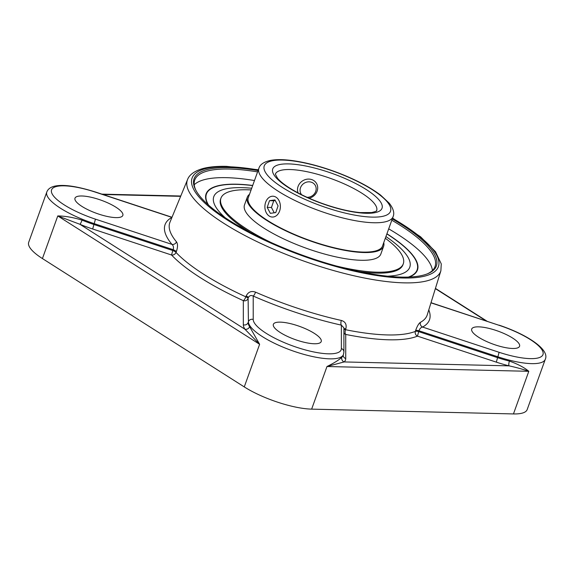 <?xml version="1.0" encoding="UTF-8"?>
<svg xmlns="http://www.w3.org/2000/svg" width="574" height="574" viewBox="0 0 574 574"><rect width="100%" height="100%" fill="white"/><g stroke="black" fill="none" stroke-linecap="round" stroke-linejoin="round"><path stroke-width="0.86" d="M391.805 220.222A127.693 34.935 -160.2 0 1 400.243 225.352A127.693 34.935 -160.2 0 1 435.027 266.573A127.693 34.935 -160.2 0 1 427.321 273.863M196.028 190.597A127.693 34.935 -160.2 0 1 194.737 180.064A127.693 34.935 -160.2 0 1 257.59 171.899M258.049 170.607A128.755 35.222 19.8 0 0 195.698 189.98A128.755 35.222 19.8 0 0 303.294 255.502A128.755 35.222 19.8 0 0 427.974 273.597A128.755 35.222 19.8 0 0 401.298 224.405A128.755 35.222 19.8 0 0 392.272 218.931M432.43 270.519A127.693 34.935 19.8 0 0 397.136 233.984A127.693 34.935 19.8 0 0 388.698 228.854M254.483 180.53A127.693 34.935 19.8 0 0 194.227 184.756M252.703 185.459A112.317 30.723 19.8 0 0 208.025 204.645M409.126 277.048A112.317 30.723 19.8 0 0 386.926 233.783M343.187 355.27A3.767 3.609 -0 0 0 345.727 358.571A54.157 14.816 19.8 0 1 344.113 361.936A3.767 3.58 49.3 0 1 341.889 357.121C339.234 359.833 334.262 362.962 326.986 366.513L528.805 371.306C523.136 369.319 516.564 367.496 509.088 365.86L344.113 361.936L326.986 366.513L311.639 409.133A50.39 13.783 19.8 0 1 244.266 386.912L42.426 258.558L57.773 215.939L259.613 344.292L244.933 329.225A3.767 3.408 146.7 0 0 249.611 326.678A50.39 13.783 -160.2 0 1 248.112 322.559A3.767 3.609 -0 0 1 243.326 324.791A54.157 14.816 19.8 0 0 244.933 329.225L79.944 224.305L57.773 215.939C64.984 215.989 73.085 217.381 82.053 220.129A3.767 0.552 -67.8 0 1 79.944 224.305A54.157 14.816 19.8 0 0 92.687 228.997L93.914 224.499A50.39 13.783 -160.2 0 1 82.053 220.129M509.432 361.103A50.39 13.783 -160.2 0 1 497.572 357.652L497.88 356.798A50.39 13.783 19.8 0 0 545.286 359.281L527.176 409.578A50.39 13.783 19.8 0 1 513.457 413.933L528.805 371.306C524.256 367.482 517.798 364.081 509.432 361.103A3.767 1.241 -75.9 0 0 509.088 365.86A54.157 14.816 19.8 0 1 496.345 362.151L417.47 336.134A3.767 3.466 -112.1 0 1 415.361 331.37L415.626 330.502C417.198 326.118 418.798 323.399 420.405 322.33A3.767 3.523 -118.4 0 0 422.593 327.058A140.508 38.436 19.8 0 0 428.785 309.881M496.345 362.151L497.572 357.652L418.697 331.629L418.963 330.767A3.767 1.048 17 0 0 415.626 330.502M95.442 192.161L171.949 217.403A140.508 38.436 19.8 0 0 171.963 244.388L95.442 219.146A46.616 12.757 -160.2 0 1 51.366 191.113A46.616 12.757 -160.2 0 1 95.442 192.161L95.392 191.996C78.007 186.543 65.02 184.491 56.431 185.833C51.308 186.6 48.101 188.652 46.81 191.996L28.7 242.293A50.39 13.783 19.8 0 0 42.426 258.558M176.369 251.584A3.767 1.012 22.6 0 0 173.133 249.676C173.843 247.466 173.456 245.701 171.963 244.388A3.767 3.286 140.2 0 0 176.498 241.869C177.89 243.95 177.847 247.186 176.369 251.584L176.017 252.424A3.767 1.012 22.6 0 0 172.788 250.515L171.561 255.014A3.767 3.193 136.8 0 0 176.017 252.424A137.114 37.511 -160.2 0 0 245.859 296.837L246.167 295.969C248.212 291.915 251.34 290.638 255.559 292.152A3.767 0.861 -66.4 0 1 253.206 296.048A140.508 38.436 19.8 0 0 341.358 325.128L343.898 327.804L343.905 351.955A3.767 3.609 -0 0 0 341.358 348.547A46.616 12.757 -160.2 0 1 297.289 347.5A46.616 12.757 -160.2 0 1 253.213 319.467L253.206 296.048C251.039 295.036 249.446 295.531 248.42 297.547A3.767 0.861 19.5 0 0 246.167 295.969M341.358 348.547L341.358 325.128A3.767 1.535 102.5 0 1 341.351 320.45C345.354 321.67 346.854 324.468 345.828 328.845L345.526 329.706A3.767 0.861 19.5 0 0 343.898 329.526M244.266 386.912L259.613 344.292L249.611 326.678M345.828 328.845A3.767 0.861 19.5 0 0 343.898 328.723M418.963 330.767C419.781 328.586 420.993 327.345 422.593 327.058L499.107 352.3L497.88 356.798L418.963 330.767M478.63 337.254A25.435 6.96 -160.2 0 1 471.706 329.046A25.435 6.96 -160.2 0 1 497.988 331.112A25.435 6.96 -160.2 0 1 519.563 346.273A25.435 6.96 -160.2 0 1 503.735 347.263A25.435 6.96 -160.2 0 1 478.63 337.254M280.284 322.136A25.435 6.96 -160.2 0 1 307.564 329.684A25.435 6.96 -160.2 0 1 321.218 341.559A25.435 6.96 -160.2 0 1 294.928 339.492A25.435 6.96 -160.2 0 1 273.36 324.332A25.435 6.96 -160.2 0 1 280.284 322.136M115.919 207.207A25.435 6.96 -160.2 0 1 122.843 215.415A25.435 6.96 -160.2 0 1 96.561 213.349A25.435 6.96 -160.2 0 1 74.986 198.188A25.435 6.96 -160.2 0 1 90.814 197.198A25.435 6.96 -160.2 0 1 115.919 207.207M513.457 413.933L311.639 409.133M251.096 189.937A96.898 26.512 19.8 0 0 220.954 198.152L220.61 199.113A96.898 26.512 19.8 0 0 247.007 230.396A96.898 26.512 19.8 0 0 250.465 232.542M358.635 271.488A96.898 26.512 19.8 0 0 402.948 264.757L403.292 263.803A96.898 26.512 19.8 0 0 385.312 238.26M387.507 276.18A104.152 28.492 19.8 0 0 410.252 264.406A104.152 28.492 19.8 0 0 385.922 236.567M251.706 188.243A104.152 28.492 19.8 0 0 215.221 194.184A104.152 28.492 19.8 0 0 225.23 217.761M248.599 196.86A71.384 19.53 19.8 0 0 248.291 197.556A71.384 19.53 19.8 0 0 267.735 220.603A71.384 19.53 19.8 0 0 338.194 248.686A71.384 19.53 19.8 0 0 382.614 245.916A71.384 19.53 19.8 0 0 382.822 245.184M249.525 194.292A72.46 19.825 19.8 0 0 247.279 197.191A72.46 19.825 19.8 0 0 267.018 220.581A72.46 19.825 19.8 0 0 338.531 249.087A72.46 19.825 19.8 0 0 383.626 246.282A72.46 19.825 19.8 0 0 383.748 242.615M220.954 198.152A96.898 26.512 19.8 0 0 247.351 229.435A96.898 26.512 19.8 0 0 271.488 242.702M335.969 265.913A96.898 26.512 19.8 0 0 403.292 263.803M247.279 197.191L244.495 204.925A72.46 19.825 19.8 0 0 264.234 228.323A72.46 19.825 19.8 0 0 335.747 256.829A72.46 19.825 19.8 0 0 380.842 254.017L383.626 246.282M275.907 197.126A10.418 7.749 91.4 0 1 280.169 208.907A10.418 7.749 91.4 0 1 272.385 217.051A10.418 7.749 91.4 0 1 264.887 206.446A10.418 7.749 91.4 0 1 272.88 196.215A10.418 7.749 91.4 0 1 275.907 197.126M275.764 212.588L270.325 213.327L267.19 207.379L269.5 200.678L274.939 199.939L278.067 205.894L275.764 212.588M275.276 200.57L273.748 200.778L271.445 207.479L274.236 212.796M269.5 200.678L273.748 200.778M267.19 207.379L271.445 207.479M301.601 194.715A8.301 7.476 -34.2 0 1 304.643 182.941A8.301 7.476 -34.2 0 1 315.887 186.837A8.301 7.476 -34.2 0 1 308.747 197.191A8.301 7.476 -34.2 0 1 307.068 197.305M309.121 198.224A10.418 9.378 145.8 0 0 316.217 182.948A10.418 9.378 145.8 0 0 303.266 180.466A10.418 9.378 145.8 0 0 298.057 192.893M392.508 218.278A130.865 35.803 -160.2 0 1 408.932 278.003A130.865 35.803 -160.2 0 1 231.035 222.339A130.865 35.803 -160.2 0 1 227.734 166.725A130.865 35.803 -160.2 0 1 258.286 169.961M253.213 319.467A3.767 3.609 -0 0 0 248.42 321.705L248.112 298.415A3.767 0.861 19.5 0 0 245.859 296.837A3.767 1.062 -65.4 0 1 243.319 300.647A3.767 3.609 180 0 0 248.112 298.415L248.42 321.705A50.39 13.783 19.8 0 0 293.723 351.209A50.39 13.783 19.8 0 0 343.467 354.488L343.159 355.335A50.39 13.783 -160.2 0 1 341.889 357.121M345.727 358.571L345.72 334.427A3.767 3.609 -0 0 1 343.898 333.135M345.72 334.427A3.767 1.715 101.4 0 1 345.526 329.706A137.114 37.511 -160.2 0 0 415.361 331.37A3.767 1.048 17 0 1 418.697 331.629L417.47 336.134A140.881 38.544 19.8 0 1 345.72 334.427M435.357 288.622L486.056 320.859M102.961 194.493L180.638 196.337M93.914 224.499L94.215 223.645L173.133 249.676L172.788 250.515L93.914 224.499M46.81 191.996A50.39 13.783 19.8 0 0 94.215 223.645L95.442 219.146M386.876 233.912A111.973 30.63 -160.2 0 1 408.408 277.07M208.563 205.126A111.973 30.63 -160.2 0 1 236.911 184.362A111.973 30.63 -160.2 0 1 252.66 185.589M258.35 169.768L226.601 166.367C217.646 166.144 210.055 166.79 203.835 168.304C192.857 171.16 188.789 176.046 187.547 179.59A134.632 36.829 19.8 0 0 301.58 260.273A134.632 36.829 19.8 0 0 440.875 270.792L441.27 263.918L435.515 251.713L420.555 236.782L392.573 218.091M176.498 241.869A136.741 37.41 -160.2 0 1 169.961 222.217L187.547 179.59M341.351 320.45A136.741 37.41 -160.2 0 1 255.559 292.152M440.875 270.792L427.25 314.846A136.741 37.41 -160.2 0 1 420.405 322.33M92.687 228.997L171.561 255.014A140.881 38.544 19.8 0 0 243.319 300.647L243.326 324.791M430.966 302.842L499.1 325.315L431.009 302.699M499.1 325.315A46.616 12.757 -160.2 0 1 543.183 353.347A46.616 12.757 -160.2 0 1 499.107 352.3M275.355 174.195A53.834 14.73 -160.2 0 1 330.997 178.571A53.834 14.73 -160.2 0 1 376.652 210.665C375.633 210.644 379.385 210.636 371.608 212.552L360.085 212.588C348.762 211.476 335.912 208.348 321.533 203.196C309.02 198.611 298.329 193.524 289.461 187.928C283.936 184.376 279.983 181.183 277.594 178.356L275.355 174.195M278.325 191.293A71.327 19.516 19.8 0 0 348.727 219.354A71.327 19.516 19.8 0 0 393.118 216.592C394.639 212.976 393.348 208.506 389.237 203.174L380.548 195.074C369.096 186.485 353.928 178.686 335.037 171.669C319.926 166.173 305.834 162.499 292.769 160.648C283.843 159.414 276.46 159.321 270.605 160.376C263.918 161.854 260.008 164.487 258.896 168.268A71.327 19.516 19.8 0 0 278.325 191.293M282.537 187.526A67.086 18.354 -160.2 0 1 310.964 164.422A67.086 18.354 -160.2 0 1 388.655 213.822A67.086 18.354 -160.2 0 1 282.537 187.526M288.564 187.669A58.067 15.885 19.8 0 0 380.419 210.436A58.067 15.885 19.8 0 0 313.174 167.673A58.067 15.885 19.8 0 0 288.564 187.669M435.429 288.392L486.953 321.153M101.885 194.134L180.774 196.014M545.286 359.281C549.914 349.58 527.133 334.47 499.057 325.149M343.467 354.488L343.905 351.955M95.392 191.996L171.999 217.266M382.306 246.612L393.118 216.592M248.083 198.288L258.896 168.268"/></g></svg>
